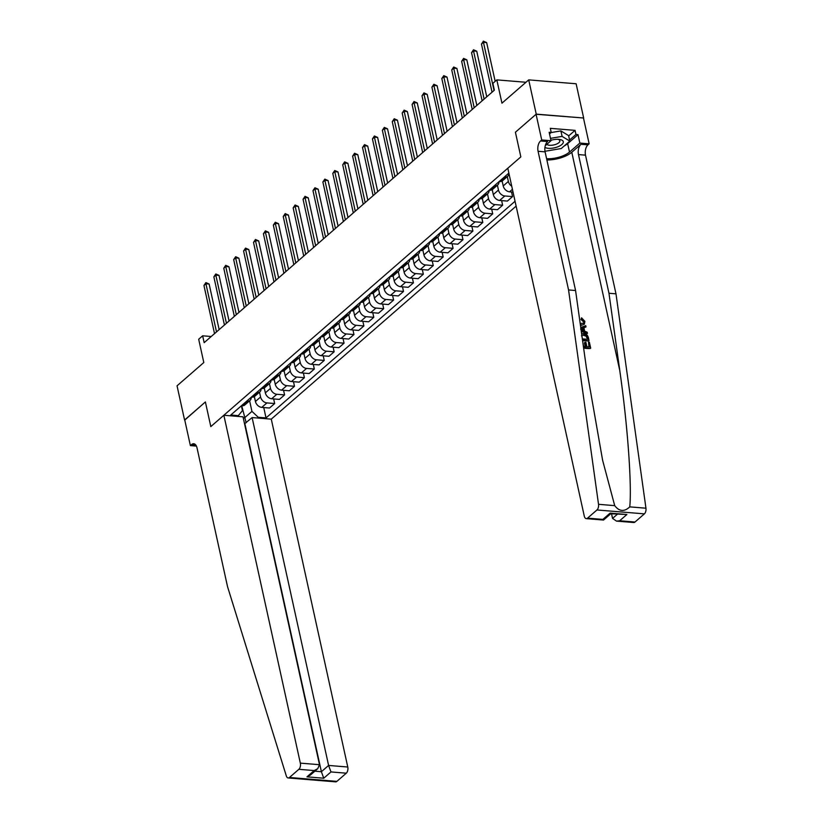 <?xml version="1.0" encoding="UTF-8"?>
<svg xmlns="http://www.w3.org/2000/svg" width="823" height="823" viewBox="0 0 823 823"><rect width="100%" height="100%" fill="white"/><g stroke="black" fill="none" stroke-linecap="round" stroke-linejoin="round"><path stroke-width="1.23" d="M536.071 114.263L515.414 132.236L520.836 156.884L507.791 168.231L584.279 516.103A4.609 2.52 -85.3 0 0 586.285 518.634A4.609 2.52 -85.3 0 0 587.56 518.151L596.953 509.972A4.609 2.52 -85.3 0 0 598.527 504.314L568.559 289.943L538.067 151.278A7.685 4.208 94.7 0 1 540.526 140.98L541.719 139.941L536.071 114.263L583.661 118.008L576.131 83.771L528.705 79.882L536.236 114.13L515.414 132.236L520.836 156.884L210.811 426.602L223.856 415.255L300.333 763.127L319.499 764.701L243.011 416.829L223.856 415.255M244.554 423.814L252.116 417.57L271.281 419.144L516.124 206.131M583.661 118.008L536.236 114.13M196.419 446.097L190.38 445.603L184.733 419.915L205.39 401.953L184.763 420.069M184.578 420.059L177.048 385.822L203.806 362.542L198.693 339.251L202.653 335.805L204.155 342.656L494.366 90.18L492.864 83.339L496.825 79.882L501.948 103.173L528.705 79.882M243.238 417.837L244.41 417.94L251.941 411.387L258.268 417.282L266.024 417.919L515.054 201.265M258.268 417.282L257.434 418.002M237.693 416.387L242.456 410.605L241.396 405.79M508.861 173.097L230.769 415.029L238.526 415.666M205.39 401.953L210.811 426.602L205.39 401.953M525.959 82.269L496.825 79.882M211.223 336.504L202.653 335.805M241.725 405.749L246.159 422.755M249.606 400.791L251.941 411.387M254.358 396.614L255.428 401.49A6.152 4.485 49 0 0 261.765 407.385L269.522 408.023L274.676 403.537L273.658 398.929M259.523 392.17L260.582 397.005A6.152 4.485 49 0 0 266.919 402.91L274.676 403.537M264.265 387.993L265.345 392.869A6.152 4.485 49 0 0 271.672 398.764L279.429 399.402L284.583 394.917L283.565 390.308M269.43 383.549L270.5 388.384A6.152 4.485 49 0 0 276.826 394.279L284.583 394.917M274.182 379.372L275.252 384.248A6.152 4.485 49 0 0 281.589 390.143L289.346 390.781L294.49 386.296L293.482 381.687M279.347 374.928L280.406 379.763A6.152 4.485 49 0 0 286.743 385.658L294.49 386.296M284.089 370.741L285.17 375.627A6.152 4.485 49 0 0 291.496 381.522L299.253 382.16L304.407 377.675L303.389 373.066M289.254 366.307L290.324 371.142A6.152 4.485 49 0 0 296.65 377.037L304.407 377.675M294.006 362.12L295.076 366.996A6.152 4.485 49 0 0 301.413 372.901L309.16 373.539L314.314 369.054L313.306 364.435M299.171 357.686L300.23 362.521A6.152 4.485 49 0 0 306.567 368.416L314.314 369.054M303.913 353.499L304.983 358.375A6.152 4.485 49 0 0 311.32 364.28L319.077 364.908L324.231 360.433L323.213 355.814M309.078 349.055L310.137 353.89A6.152 4.485 49 0 0 316.474 359.795L324.231 360.433M313.83 344.878L314.9 349.754A6.152 4.485 49 0 0 321.227 355.649L328.984 356.287L334.138 351.802L333.13 347.193M318.995 340.434L320.054 345.269A6.152 4.485 49 0 0 326.381 351.174L334.138 351.802M323.737 336.257L324.807 341.134A6.152 4.485 49 0 0 331.144 347.028L338.901 347.666L344.055 343.181L343.037 338.572M328.902 331.813L329.961 336.648A6.152 4.485 49 0 0 336.298 342.543L344.055 343.181M333.654 327.636L334.724 332.513A6.152 4.485 49 0 0 341.051 338.407L348.808 339.045L353.962 334.56L352.954 329.951M338.809 323.192L339.878 328.027A6.152 4.485 49 0 0 346.205 333.922L353.962 334.56M343.561 319.005L344.631 323.892A6.152 4.485 49 0 0 350.968 329.786L358.725 330.424L363.879 325.939L362.861 321.33M348.726 314.571L349.785 319.406A6.152 4.485 49 0 0 356.122 325.301L363.879 325.939M353.468 310.384L354.548 315.26A6.152 4.485 49 0 0 360.875 321.165L368.632 321.803L373.786 317.318L372.768 312.699M358.633 305.95L359.702 310.785A6.152 4.485 49 0 0 366.029 316.68L373.786 317.318M363.385 301.763L364.455 306.64A6.152 4.485 49 0 0 370.792 312.545L378.539 313.172L383.693 308.697L382.685 304.078M368.55 297.319L369.609 302.154A6.152 4.485 49 0 0 375.946 308.059L383.693 308.697M373.292 293.142L374.372 298.019A6.152 4.485 49 0 0 380.699 303.913L388.456 304.551L393.61 300.066L392.592 295.457M378.457 288.698L379.526 293.533A6.152 4.485 49 0 0 385.853 299.438L393.61 300.066M383.209 284.521L384.279 289.398A6.152 4.485 49 0 0 390.616 295.292L398.363 295.93L403.517 291.445L402.509 286.836M388.374 280.077L389.433 284.912A6.152 4.485 49 0 0 395.77 290.807L403.517 291.445M393.116 275.9L394.186 280.777A6.152 4.485 49 0 0 400.523 286.671L408.28 287.309L413.434 282.824L412.416 278.215M398.281 271.456L399.34 276.291A6.152 4.485 49 0 0 405.677 282.186L413.434 282.824M403.033 267.269L404.103 272.156A6.152 4.485 49 0 0 410.43 278.051L418.187 278.688L423.341 274.203L422.333 269.594M408.198 262.835L409.257 267.67A6.152 4.485 49 0 0 415.584 273.565L423.341 274.203M412.94 258.648L414.01 263.525A6.152 4.485 49 0 0 420.347 269.43L428.104 270.067L433.258 265.582L432.24 260.963M418.105 254.214L419.164 259.05A6.152 4.485 49 0 0 425.501 264.944L433.258 265.582M422.857 250.027L423.927 254.904A6.152 4.485 49 0 0 430.254 260.809L438.011 261.436L443.165 256.961L442.157 252.342M428.011 245.583L429.081 250.418A6.152 4.485 49 0 0 435.408 256.323L443.165 256.961M432.764 241.406L433.834 246.283A6.152 4.485 49 0 0 440.171 252.177L447.928 252.815L453.082 248.33L452.064 243.721M437.929 236.962L438.988 241.797A6.152 4.485 49 0 0 445.325 247.702L453.082 248.33M442.671 232.786L443.751 237.662A6.152 4.485 49 0 0 450.078 243.557L457.835 244.194L462.989 239.709L461.97 235.1M447.835 228.341L448.905 233.176A6.152 4.485 49 0 0 455.232 239.071L462.989 239.709M452.588 224.165L453.658 229.041A6.152 4.485 49 0 0 459.995 234.936L467.742 235.573L472.896 231.088L471.888 226.479M457.753 219.72L458.812 224.556A6.152 4.485 49 0 0 465.149 230.45L472.896 231.088M462.495 215.533L463.575 220.42A6.152 4.485 49 0 0 469.902 226.315L477.659 226.953L482.813 222.467L481.794 217.858M467.659 211.1L468.729 215.935A6.152 4.485 49 0 0 475.056 221.829L482.813 222.467M472.412 206.912L473.482 211.789A6.152 4.485 49 0 0 479.819 217.694L487.566 218.332L492.72 213.846L491.712 209.227M477.577 202.479L478.636 207.314A6.152 4.485 49 0 0 484.973 213.208L492.72 213.846M482.319 198.292L483.389 203.168A6.152 4.485 49 0 0 489.726 209.073L497.483 209.7L502.637 205.225L501.619 200.606M487.483 193.847L488.543 198.682A6.152 4.485 49 0 0 494.88 204.588L502.637 205.225M492.236 189.671L493.306 194.547A6.152 4.485 49 0 0 499.633 200.442L507.39 201.079L512.544 196.594L511.536 191.985M497.401 185.226L498.46 190.062A6.152 4.485 49 0 0 504.787 195.967L512.544 196.594M502.143 181.05L503.213 185.926A6.152 4.485 49 0 0 509.55 191.821L513.048 192.109M507.307 176.606L508.367 181.441A6.152 4.485 49 0 0 511.762 186.255M241.468 405.729L242.024 405.77A6.152 4.485 49 0 0 244.853 404.937L250.007 400.451A6.152 4.485 49 0 0 251.231 397.231M266.024 417.919L263.751 407.55M246.622 401.243L247.178 401.295A6.152 4.485 49 0 0 250.007 400.451M251.375 397.108L251.931 397.149A6.152 4.485 49 0 0 254.76 396.316L259.914 391.83A6.152 4.485 49 0 0 261.148 388.61M256.529 392.622L257.085 392.664A6.152 4.485 49 0 0 259.914 391.83M261.292 388.487L261.848 388.528A6.152 4.485 49 0 0 264.677 387.684L269.831 383.209A6.152 4.485 49 0 0 271.055 379.989M266.446 384.002L267.002 384.043A6.152 4.485 49 0 0 269.831 383.209M271.199 379.856L271.755 379.907A6.152 4.485 49 0 0 274.584 379.064L279.738 374.578A6.152 4.485 49 0 0 280.972 371.358M276.353 375.381L276.909 375.422A6.152 4.485 49 0 0 279.738 374.578M281.116 371.235L281.672 371.286A6.152 4.485 49 0 0 284.501 370.443L289.655 365.957A6.152 4.485 49 0 0 290.879 362.737M286.27 366.749L286.826 366.801A6.152 4.485 49 0 0 289.655 365.957M291.023 362.614L291.579 362.665A6.152 4.485 49 0 0 294.408 361.822L299.562 357.336A6.152 4.485 49 0 0 300.786 354.116M296.177 358.128L296.733 358.18A6.152 4.485 49 0 0 299.562 357.336M300.93 353.993L301.485 354.034A6.152 4.485 49 0 0 304.325 353.201L309.479 348.715A6.152 4.485 49 0 0 310.703 345.495M306.084 349.508L306.64 349.559A6.152 4.485 49 0 0 309.479 348.715M310.847 345.372L311.403 345.413A6.152 4.485 49 0 0 314.232 344.58L319.386 340.094A6.152 4.485 49 0 0 320.61 336.874M316.001 340.887L316.557 340.928A6.152 4.485 49 0 0 319.386 340.094M320.754 336.751L321.309 336.792A6.152 4.485 49 0 0 324.149 335.949L329.303 331.474A6.152 4.485 49 0 0 330.527 328.254M325.908 332.266L326.464 332.307A6.152 4.485 49 0 0 329.303 331.474M330.671 328.12L331.227 328.171A6.152 4.485 49 0 0 334.056 327.328L339.21 322.842A6.152 4.485 49 0 0 340.434 319.622M335.825 323.645L336.381 323.686A6.152 4.485 49 0 0 339.21 322.842M340.578 319.499L341.134 319.55A6.152 4.485 49 0 0 343.963 318.707L349.117 314.221A6.152 4.485 49 0 0 350.351 311.001M345.732 315.014L346.288 315.065A6.152 4.485 49 0 0 349.117 314.221M350.495 310.878L351.051 310.929A6.152 4.485 49 0 0 353.88 310.086L359.034 305.6A6.152 4.485 49 0 0 360.258 302.38M355.649 306.393L356.205 306.444A6.152 4.485 49 0 0 359.034 305.6M360.402 302.257L360.958 302.298A6.152 4.485 49 0 0 363.787 301.465L368.941 296.98A6.152 4.485 49 0 0 370.175 293.76M365.556 297.772L366.112 297.823A6.152 4.485 49 0 0 368.941 296.98M370.319 293.636L370.875 293.677A6.152 4.485 49 0 0 373.704 292.844L378.858 288.359A6.152 4.485 49 0 0 380.082 285.139M375.473 289.151L376.029 289.192A6.152 4.485 49 0 0 378.858 288.359M380.226 285.015L380.782 285.056A6.152 4.485 49 0 0 383.611 284.213L388.765 279.738A6.152 4.485 49 0 0 389.989 276.518M385.38 280.53L385.936 280.571A6.152 4.485 49 0 0 388.765 279.738M390.133 276.384L390.688 276.435A6.152 4.485 49 0 0 393.528 275.592L398.682 271.106A6.152 4.485 49 0 0 399.906 267.887M395.287 271.909L395.842 271.95A6.152 4.485 49 0 0 398.682 271.106M400.05 267.763L400.606 267.814A6.152 4.485 49 0 0 403.435 266.971L408.589 262.486A6.152 4.485 49 0 0 409.813 259.266M405.204 263.278L405.76 263.329A6.152 4.485 49 0 0 408.589 262.486M409.957 259.142L410.512 259.194A6.152 4.485 49 0 0 413.352 258.35L418.506 253.865A6.152 4.485 49 0 0 419.73 250.645M415.111 254.657L415.666 254.708A6.152 4.485 49 0 0 418.506 253.865M419.874 250.521L420.43 250.562A6.152 4.485 49 0 0 423.259 249.729L428.413 245.244A6.152 4.485 49 0 0 429.637 242.024M425.028 246.036L425.584 246.087A6.152 4.485 49 0 0 428.413 245.244M429.781 241.9L430.336 241.941A6.152 4.485 49 0 0 433.165 241.108L438.32 236.623A6.152 4.485 49 0 0 439.554 233.403M434.935 237.415L435.49 237.456A6.152 4.485 49 0 0 438.32 236.623M439.698 233.279L440.254 233.321A6.152 4.485 49 0 0 443.083 232.477L448.237 228.002A6.152 4.485 49 0 0 449.461 224.782M444.852 228.794L445.408 228.835A6.152 4.485 49 0 0 448.237 228.002M449.605 224.648L450.16 224.7A6.152 4.485 49 0 0 452.989 223.856L458.144 219.371A6.152 4.485 49 0 0 459.368 216.151M454.759 220.173L455.314 220.214A6.152 4.485 49 0 0 458.144 219.371M459.522 216.027L460.078 216.079A6.152 4.485 49 0 0 462.907 215.235L468.061 210.75A6.152 4.485 49 0 0 469.285 207.53M464.676 211.542L465.232 211.593A6.152 4.485 49 0 0 468.061 210.75M469.429 207.406L469.984 207.458A6.152 4.485 49 0 0 472.814 206.614L477.968 202.129A6.152 4.485 49 0 0 479.192 198.909M474.583 202.921L475.138 202.972A6.152 4.485 49 0 0 477.968 202.129M479.336 198.785L479.891 198.827A6.152 4.485 49 0 0 482.731 197.993L487.885 193.508A6.152 4.485 49 0 0 489.109 190.288M484.49 194.3L485.045 194.351A6.152 4.485 49 0 0 487.885 193.508M489.253 190.164L489.808 190.206A6.152 4.485 49 0 0 492.638 189.372L497.792 184.887A6.152 4.485 49 0 0 499.016 181.667M494.407 185.679L494.962 185.72A6.152 4.485 49 0 0 497.792 184.887M499.16 181.544L499.715 181.585A6.152 4.485 49 0 0 502.555 180.741L507.709 176.266A6.152 4.485 49 0 0 508.933 173.416M504.314 177.058L504.869 177.099A6.152 4.485 49 0 0 507.709 176.266M219.155 329.611L209.135 284.028L205.925 283.77L216.511 331.906M203.95 285.488L205.904 282.587L205.925 283.77L203.95 285.488L214.525 333.634M205.904 282.587L209.135 284.028M317.081 779.741L304.356 778.702M271.281 419.144L347.769 767.015A4.609 2.52 94.7 0 1 346.288 773.188L336.895 781.366A4.609 2.52 94.7 0 1 335.619 781.85L288.184 777.961A4.609 2.52 -85.3 0 1 286.311 775.924L227.529 586.634L197.036 447.959A7.685 4.208 -85.3 0 0 193.703 443.751A7.685 4.208 -85.3 0 0 191.564 444.564L190.38 445.603M346.288 773.188L330.969 771.933L323.758 778.219L306.969 776.84L314.18 770.565L298.862 769.31L289.47 777.478L336.895 781.366M252.116 417.57L328.603 765.441L347.769 767.015M288.184 777.961A4.609 2.52 -85.3 0 0 289.47 777.478M298.862 769.31A4.609 2.52 -85.3 0 0 300.333 763.127M244.904 423.845L321.392 771.717L328.603 765.441L330.969 771.933M323.758 778.219L321.392 771.717L314.859 771.182M306.969 776.84L310.508 774.968L317.729 768.692L319.499 764.701M314.18 770.565L317.729 768.692M582.993 343.561L583.63 346.452L585.997 346.648L585.04 342.327L585.935 342.399L586.881 346.72L589.546 346.936L588.476 342.09L588.97 346.884M585.04 342.327L584.412 342.872L585.235 346.576M583.62 348.057A20.019 8.199 167.6 0 0 590.328 348.479L583.558 347.584M582.571 340.578A20.019 8.199 167.6 0 0 588.661 340.887L582.499 340.043M581.604 318.974L581.594 317.832L580.987 319.499L583.569 321.834L584.032 321.433L581.604 318.974L580.987 319.499M581.1 325.435L584.34 324.221L581.1 325.435M546.873 159.971A20.019 8.199 167.6 0 0 571.779 152.255L580.945 144.292L587.961 144.858L589.145 143.83L583.507 118.152M568.559 289.943L575.575 290.519L586.377 367.778L602.611 460.252L614.709 505.641C619.266 511.567 624.287 511.978 629.77 506.875C631.93 484.469 627.558 424.833 619.77 370.504L608.969 293.255L578.487 154.58A7.685 4.208 94.7 0 1 580.945 144.292M581.295 331.443L587.457 333.49L581.182 330.579M583.25 328.14L586.007 326.885L583.846 327.626L584.618 331.124L587.19 332.255L587.457 333.49M611.54 513.83L612.549 518.418L617.281 514.303M608.969 293.255L615.985 293.832L585.503 155.156A7.685 4.208 94.7 0 1 587.961 144.858M540.526 140.98L547.552 141.556A7.685 4.208 94.7 0 0 545.093 151.854L575.575 290.519M587.56 518.151L602.878 519.406L610.1 513.12L626.889 514.498L619.678 520.774L634.996 522.029L644.388 513.861L596.953 509.972M629.77 506.875L645.952 508.203L615.985 293.832M541.719 139.941L551.009 140.702L549.157 132.287L551.215 132.452L549.517 133.923M568.662 135.918L575.051 130.363L550.309 128.337L551.215 132.452M575.051 130.363L575.956 134.478L578.003 134.643L579.855 143.068L589.145 143.83M546.595 158.685A17.293 7.078 167.6 0 0 569.506 152.07L579.855 143.068M551.009 140.702L545.258 145.712M645.952 508.203A4.609 2.52 94.7 0 1 644.388 513.861M634.996 522.029A4.609 2.52 94.7 0 1 633.71 522.512L616.509 521.113L612.549 518.418M578.003 134.643L567.654 143.644A17.293 7.078 -12.4 0 1 564.146 146.01M569.567 140.033L575.956 134.478M602.878 519.406L603.578 520.013L610.748 513.768M610.1 513.12L610.697 513.768L626.889 514.498M619.678 520.774L616.509 521.113M580.184 323.439L583.61 323.274L584.032 321.433M581.738 324.879L580.338 324.581M581.594 317.832L584.896 321.402L584.34 324.221M580.75 327.533L585.739 325.651L586.007 326.885M581.028 329.519L583.651 330.702L583.034 327.904L580.904 328.634M583.034 327.904L582.406 328.449L582.828 330.342M580.596 329.056L582.406 328.449M581.624 333.799L583.651 333.521C586.11 333.706 587.684 335.084 588.373 337.636L589.021 340.578M582.345 338.891L587.879 339.343L587.499 337.656L586.532 335.671L583.888 334.673L581.45 335.856M587.499 337.656L587.303 339.302M586.532 335.671L586.007 336.123L587.036 338.068M583.888 334.673L583.25 335.228L586.007 336.123M588.476 342.09L589.361 342.162L590.688 348.17M229.061 320.98L219.041 275.407L215.842 275.149L226.428 323.285M213.857 276.867L215.811 273.956L215.842 275.149L213.857 276.867L224.442 325.003M215.811 273.956L219.041 275.407M238.979 312.359L228.959 266.786L225.749 266.518L236.335 314.664M223.774 268.247L225.728 265.335L225.749 266.518L223.774 268.247L234.349 316.382M225.728 265.335L228.959 266.786M248.885 303.738L238.865 258.165L235.666 257.897L246.242 306.043M233.681 259.626L235.635 256.714L235.666 257.897L233.681 259.626L244.266 307.761M235.635 256.714L238.865 258.165M258.803 295.118L248.783 249.544L245.573 249.276L256.159 297.412M243.587 251.005L245.552 248.093L245.573 249.276L243.587 251.005L254.173 299.14M245.552 248.093L248.783 249.544M544.929 147.389A9.989 4.094 167.6 0 0 558.179 146.669A9.989 4.094 167.6 0 0 558.992 139.375A9.989 4.094 167.6 0 0 550.926 140.291M546.863 144.323A6.841 2.798 167.6 0 0 556.358 144.148A6.841 2.798 167.6 0 0 559.856 140.743A6.841 2.798 167.6 0 0 557.799 139.303M551.081 132.565L560.895 130.908L568.6 135.61L569.804 141.093L561.245 148.541L544.98 151.278M550.494 138.346L562.099 136.392L569.804 141.093M560.895 130.908L562.099 136.392M268.709 286.497L258.689 240.913L255.49 240.655L266.066 288.791M253.505 242.384L255.459 239.472L255.49 240.655L253.505 242.384L264.09 290.519M255.459 239.472L258.689 240.913M278.627 277.876L268.607 232.292L265.397 232.035L275.983 280.17M263.411 233.753L265.376 230.852L265.397 232.035L263.411 233.753L273.997 281.898M265.376 230.852L268.607 232.292M288.534 269.244L278.513 223.671L275.304 223.414L285.89 271.549M273.329 225.132L275.283 222.22L275.304 223.414L273.329 225.132L283.914 273.267M275.283 222.22L278.513 223.671M298.44 260.624L288.42 215.05L285.221 214.782L295.807 262.928M283.235 216.511L285.2 213.599L285.221 214.782L283.235 216.511L293.821 264.646M285.2 213.599L288.42 215.05M308.358 252.003L298.338 206.429L295.128 206.162L305.714 254.307M293.153 207.89L295.107 204.978L295.128 206.162L293.153 207.89L303.728 256.025M295.107 204.978L298.338 206.429M318.264 243.382L308.244 197.808L305.045 197.541L315.631 245.676M303.059 199.269L305.014 196.358L305.045 197.541L303.059 199.269L313.645 247.404M305.014 196.358L308.244 197.808M328.182 234.761L318.162 189.177L314.952 188.92L325.538 237.055M312.977 190.648L314.931 187.737L314.952 188.92L312.977 190.648L323.552 238.783M314.931 187.737L318.162 189.177M338.088 226.14L328.068 180.556L324.869 180.299L335.445 228.434M322.883 182.017L324.838 179.116L324.869 180.299L322.883 182.017L333.469 230.162M324.838 179.116L328.068 180.556M348.006 217.509L337.986 171.935L334.776 171.678L345.362 219.813M332.79 173.396L334.755 170.484L334.776 171.678L332.79 173.396L343.376 221.531M334.755 170.484L337.986 171.935M357.912 208.888L347.892 163.314L344.693 163.047L355.269 211.192M342.707 164.775L344.662 161.864L344.693 163.047L342.707 164.775L353.293 212.91M344.662 161.864L347.892 163.314M367.83 200.267L357.81 154.693L354.6 154.426L365.186 202.571M352.614 156.154L354.579 153.243L354.6 154.426L352.614 156.154L363.2 204.289M354.579 153.243L357.81 154.693M377.736 191.646L367.716 146.072L364.507 145.805L375.093 193.94M362.531 147.533L364.486 144.622L364.507 145.805L362.531 147.533L373.117 195.668M364.486 144.622L367.716 146.072M387.643 183.025L377.623 137.441L374.424 137.184L385.01 185.319M372.438 138.912L374.393 136.001L374.424 137.184L372.438 138.912L383.024 187.047M374.393 136.001L377.623 137.441M397.56 174.404L387.54 128.82L384.331 128.563L394.917 176.698M382.356 130.281L384.31 127.38L384.331 128.563L382.356 130.281L392.931 178.426M384.31 127.38L387.54 128.82M407.467 165.773L397.447 120.199L394.248 119.942L404.834 168.077M392.262 121.66L394.217 118.749L394.248 119.942L392.262 121.66L402.848 169.795M394.217 118.749L397.447 120.199M417.384 157.152L407.364 111.578L404.155 111.311L414.741 159.456M402.18 113.039L404.134 110.128L404.155 111.311L402.18 113.039L412.755 161.174M404.134 110.128L407.364 111.578M427.291 148.531L417.271 102.957L414.072 102.69L424.647 150.835M412.086 104.418L414.041 101.507L414.072 102.69L412.086 104.418L422.672 152.553M414.041 101.507L417.271 102.957M437.208 139.91L427.188 94.336L423.979 94.069L434.565 142.204M421.993 95.797L423.958 92.886L423.979 94.069L421.993 95.797L432.579 143.932M423.958 92.886L427.188 94.336M447.115 131.289L437.095 85.705L433.896 85.448L444.471 133.583M431.91 87.176L433.865 84.265L433.896 85.448L431.91 87.176L442.496 135.311M433.865 84.265L437.095 85.705M457.032 122.668L447.012 77.084L443.803 76.827L454.389 124.962M441.817 78.545L443.782 75.644L443.803 76.827L441.817 78.545L452.403 126.691M443.782 75.644L447.012 77.084M466.939 114.037L456.919 68.463L453.71 68.206L464.295 116.341M451.734 69.924L453.689 67.013L453.71 68.206L451.734 69.924L462.32 118.059M453.689 67.013L456.919 68.463M476.846 105.416L466.826 59.842L463.627 59.575L474.213 107.72M461.641 61.303L463.596 58.392L463.627 59.575L461.641 61.303L472.227 109.438M463.596 58.392L466.826 59.842M486.763 96.795L476.743 51.221L473.534 50.954L484.119 99.099M471.558 52.682L473.513 49.771L473.534 50.954L471.558 52.682L482.134 100.818M473.513 49.771L476.743 51.221M495.168 81.323L486.65 42.601L483.451 42.333L494.037 90.468M481.465 44.061L483.42 41.15L483.451 42.333L481.465 44.061L492.051 92.197M483.42 41.15L486.65 42.601M260.582 397.005L255.428 401.49M270.5 388.384L265.345 392.869M280.406 379.763L275.252 384.248M290.324 371.142L285.17 375.627M300.23 362.521L295.076 366.996M310.137 353.89L304.983 358.375M320.054 345.269L314.9 349.754M329.961 336.648L324.807 341.134M339.878 328.027L334.724 332.513M349.785 319.406L344.631 323.892M359.702 310.785L354.548 315.26M369.609 302.154L364.455 306.64M379.526 293.533L374.372 298.019M389.433 284.912L384.279 289.398M399.34 276.291L394.186 280.777M409.257 267.67L404.103 272.156M419.164 259.05L414.01 263.525M429.081 250.418L423.927 254.904M438.988 241.797L433.834 246.283M448.905 233.176L443.751 237.662M458.812 224.556L453.658 229.041M468.729 215.935L463.575 220.42M478.636 207.314L473.482 211.789M488.543 198.682L483.389 203.168M498.46 190.062L493.306 194.547M508.367 181.441L503.213 185.926M266.919 402.91L261.765 407.385M247.178 401.295L242.024 405.77M257.085 392.664L251.931 397.149M276.826 394.279L271.672 398.764M267.002 384.043L261.848 388.528M286.743 385.658L281.589 390.143M276.909 375.422L271.755 379.907M296.65 377.037L291.496 381.522M286.826 366.801L281.672 371.286M306.567 368.416L301.413 372.901M296.733 358.18L291.579 362.665M316.474 359.795L311.32 364.28M306.64 349.559L301.485 354.034M326.381 351.174L321.227 355.649M316.557 340.928L311.403 345.413M336.298 342.543L331.144 347.028M326.464 332.307L321.309 336.792M346.205 333.922L341.051 338.407M336.381 323.686L331.227 328.171M356.122 325.301L350.968 329.786M346.288 315.065L341.134 319.55M366.029 316.68L360.875 321.165M356.205 306.444L351.051 310.929M375.946 308.059L370.792 312.545M366.112 297.823L360.958 302.298M385.853 299.438L380.699 303.913M376.029 289.192L370.875 293.677M395.77 290.807L390.616 295.292M385.936 280.571L380.782 285.056M405.677 282.186L400.523 286.671M395.842 271.95L390.688 276.435M415.584 273.565L410.43 278.051M405.76 263.329L400.606 267.814M425.501 264.944L420.347 269.43M415.666 254.708L410.512 259.194M435.408 256.323L430.254 260.809M425.584 246.087L420.43 250.562M445.325 247.702L440.171 252.177M435.49 237.456L430.336 241.941M455.232 239.071L450.078 243.557M445.408 228.835L440.254 233.321M465.149 230.45L459.995 234.936M455.314 220.214L450.16 224.7M475.056 221.829L469.902 226.315M465.232 211.593L460.078 216.079M484.973 213.208L479.819 217.694M475.138 202.972L469.984 207.458M494.88 204.588L489.726 209.073M485.045 194.351L479.891 198.827M504.787 195.967L499.633 200.442M494.962 185.72L489.808 190.206M512.431 189.321L509.55 191.821M504.869 177.099L499.715 181.585M195.679 444.904L191.564 444.564M619.77 370.504L571.779 152.255M578.487 154.58L585.503 155.156M545.093 151.854L538.067 151.278M598.527 504.314L614.709 505.641M567.654 143.644L569.506 152.07M586.285 518.634L603.485 520.043"/></g></svg>

